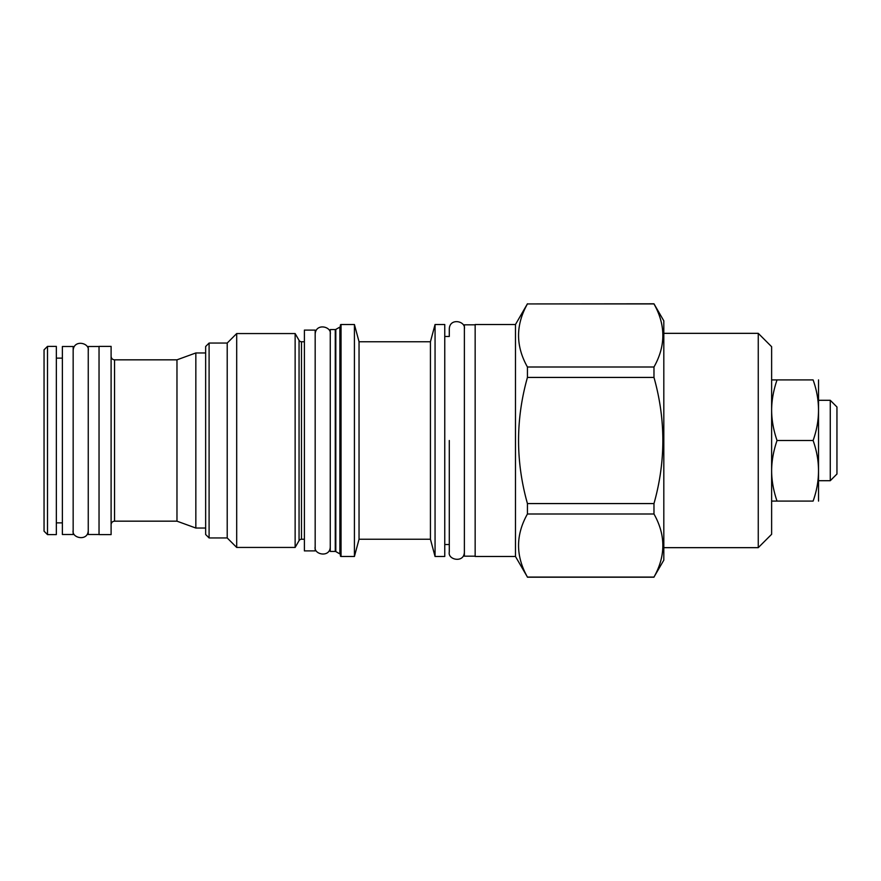 <?xml version="1.0" encoding="UTF-8"?>
<svg xmlns="http://www.w3.org/2000/svg" width="881" height="881" viewBox="0 0 881 881"><rect width="100%" height="100%" fill="white"/><g stroke="black" fill="none" stroke-linecap="round" stroke-linejoin="round"><path stroke-width="1.32" d="M836.95 406.978L836.95 474.022L830.265 480.707L830.265 400.293L836.95 406.978M818.526 501.091L818.526 379.909M813.108 501.091C820.31 501.091 820.31 501.091 813.108 501.091C820.31 501.091 820.31 501.091 813.108 501.091C820.31 480.894 820.31 460.697 813.108 440.5C820.31 420.303 820.31 400.106 813.108 379.909C820.31 379.909 820.31 379.909 813.108 379.909C820.31 379.909 820.31 379.909 813.108 379.909L777.031 379.909C773.518 390.217 771.712 400.172 771.624 409.775L771.624 410.59C771.723 420.325 773.529 430.291 777.031 440.5C773.496 450.852 771.701 460.851 771.624 470.487L771.624 471.247C771.723 480.905 773.529 490.849 777.031 501.091L813.108 501.091M777.031 440.5L813.108 440.5M758.255 547.663L758.255 333.337L771.624 346.707L771.624 534.293L758.255 547.663L663.811 547.663M758.255 333.337L663.811 333.337M527.433 303.934L653.977 303.802L663.811 320.838L663.811 560.162L653.977 577.066C665.805 556.043 665.805 535.02 653.977 513.997L653.977 503.569C665.805 461.523 665.805 419.477 653.977 377.431L653.977 367.003C665.805 345.98 665.805 324.957 653.977 303.934L527.433 303.934C515.605 324.957 515.605 345.98 527.433 367.003L527.433 377.431C515.605 419.477 515.605 461.523 527.433 503.569L527.433 513.997C515.605 535.02 515.605 556.043 527.433 577.066L515.473 556.495L475.156 556.495L475.156 324.505L515.473 324.505L515.473 556.495M527.433 303.802L515.473 324.505M527.433 367.003L653.977 367.003M527.433 577.066L653.977 577.066M475.156 556.175L464.375 556.175L464.375 324.825L475.156 324.825M464.375 328.921C465.983 321.158 449.75 317.457 449.288 328.921L449.288 336.465L444.762 336.465M464.375 552.079C464.243 563.333 447.548 559.942 449.288 552.079L449.288 544.535L444.762 544.535M435.06 556.495L435.06 324.505L444.762 324.505L444.762 556.495L435.06 556.495L430.435 539.249L359.041 539.249L354.415 556.495L341.046 556.495L341.046 324.505L354.415 324.505L354.415 556.495M435.06 324.505L430.435 341.751L430.435 539.249M430.435 341.751L359.041 341.751L359.041 539.249M359.041 341.751L354.415 324.505M340.407 325.144L340.407 555.856L340.407 325.144A0.65 0.65 0 0 1 341.046 324.505M340.407 555.856A0.65 0.65 0 0 0 341.046 556.495M340.407 326.146A1.079 1.079 0 0 1 339.868 327.082L339.868 553.918A1.079 1.079 180 0 1 340.407 554.854M339.868 553.918L335.804 551.572A1.079 1.079 180 0 0 335.265 551.429L330.265 551.429L330.265 329.571L335.265 329.571A1.079 1.079 0 0 0 335.804 329.428L335.804 551.572M339.868 327.082L335.804 329.428M315.178 330.111L315.178 550.889L304.397 550.889L304.397 330.111L315.178 330.111M304.397 341.751L301.489 341.751L301.489 539.249L304.397 539.249M301.489 341.751A2.808 2.808 0 0 1 299.055 340.352L299.055 540.648A2.808 2.808 180 0 1 301.489 539.249M299.055 540.648L295.135 547.442L236.692 547.442L227.21 537.95L209.094 537.95L209.094 343.05L227.21 343.05L227.21 537.95M299.055 340.352L295.135 333.558L295.135 547.442M295.135 333.558L236.692 333.558L236.692 547.442M236.692 333.558L227.21 343.05M209.094 343.05L205.647 346.497L205.647 534.503L209.094 537.95M205.647 528.038L195.835 528.038L195.835 352.962L205.647 352.962M195.835 352.962L176.971 359.833L176.971 521.167L195.835 528.038M111.105 440.5L111.105 534.613L99.035 534.613L99.035 346.387L111.105 346.387L111.105 440.5M99.035 534.503L88.254 534.503L88.254 346.497L99.035 346.497M73.156 346.497L73.156 534.503L62.375 534.503L62.375 346.497L73.156 346.497M56.34 440.5L56.34 534.613L47.497 534.613L47.497 346.387L56.34 346.387L56.34 440.5M47.497 534.613L44.05 531.166L44.05 349.834L47.497 346.387M527.433 513.997L653.977 513.997M527.433 503.569L653.977 503.569M527.433 377.431L653.977 377.431M777.031 501.091L771.624 501.091M771.624 379.909L777.031 379.909M449.288 440.5L449.288 551.98L449.288 440.5M335.265 329.571L335.265 551.429M176.971 521.167L114.552 521.167L114.552 359.833C112.482 359.646 111.325 358.49 111.105 356.376M818.834 480.707L830.265 480.707M527.433 577.198L653.977 577.198M176.971 359.833L114.552 359.833M114.552 521.167C112.482 521.354 111.325 522.51 111.105 524.624M62.375 358.138L56.34 358.138M62.375 522.862L56.34 522.862M818.834 400.293L830.265 400.293M315.178 546.793C313.438 554.656 330.133 558.047 330.265 546.793M330.265 334.207C331.884 326.444 315.64 322.732 315.178 334.207M73.156 530.406C71.416 538.269 88.122 541.661 88.254 530.406M88.254 350.594C89.862 342.83 73.619 339.119 73.156 350.594"/></g></svg>
